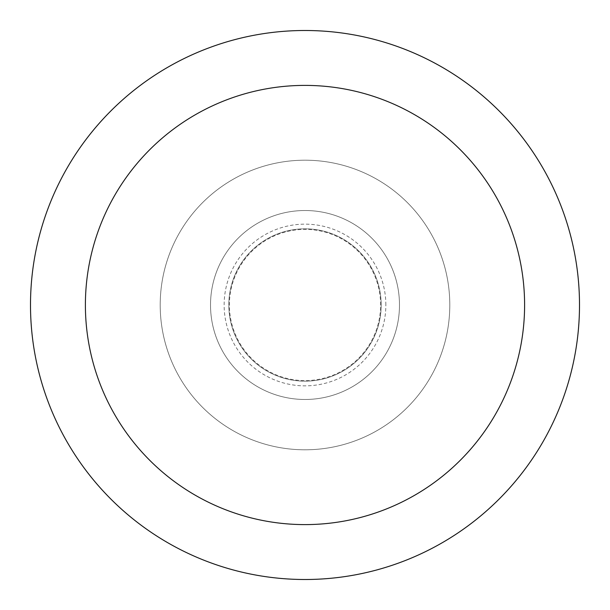 <?xml version="1.0" encoding="UTF-8"?>
<svg xmlns="http://www.w3.org/2000/svg" width="610" height="610" viewBox="0 0 610 610"><rect width="100%" height="100%" fill="white"/><g stroke="black" fill="none" stroke-linecap="round" stroke-linejoin="round"><path stroke-width="0.46" stroke-dasharray="3.05 2.29" d="M380.609 305A75.609 75.609 0 0 0 267.195 239.516A75.609 75.609 0 0 0 267.195 370.483A75.609 75.609 0 0 0 380.609 305M449.799 305A144.799 144.799 0 0 0 232.601 179.599A144.799 144.799 0 0 0 232.601 430.401A144.799 144.799 0 0 0 449.799 305A144.799 144.799 0 0 0 232.601 179.599A144.799 144.799 0 0 0 232.601 430.401A144.799 144.799 0 0 0 449.799 305A144.799 144.799 0 0 0 232.601 179.599A144.799 144.799 0 0 0 232.601 430.401A144.799 144.799 0 0 0 449.799 305A144.799 144.799 0 0 0 232.601 179.599A144.799 144.799 0 0 0 232.601 430.401A144.799 144.799 0 0 0 449.799 305M399.481 305A94.481 94.481 0 0 0 257.763 223.176A94.481 94.481 0 0 0 257.763 386.824A94.481 94.481 0 0 0 399.481 305A94.481 94.481 0 0 0 257.763 223.176A94.481 94.481 0 0 0 257.763 386.824A94.481 94.481 0 0 0 399.481 305A94.481 94.481 0 0 0 257.763 223.176A94.481 94.481 0 0 0 257.763 386.824A94.481 94.481 0 0 0 399.481 305A94.481 94.481 0 0 0 257.763 223.176A94.481 94.481 0 0 0 257.763 386.824A94.481 94.481 0 0 0 399.481 305M381.174 305A76.174 76.174 0 0 0 266.913 239.029A76.174 76.174 0 0 0 266.913 370.971A76.174 76.174 0 0 0 381.174 305A76.174 76.174 0 0 0 266.913 239.029A76.174 76.174 0 0 0 266.913 370.971A76.174 76.174 0 0 0 381.174 305M579.5 305A274.5 274.5 0 0 0 167.75 67.275A274.5 274.5 0 0 0 167.75 542.725A274.5 274.5 0 0 0 579.5 305M385.848 305A80.848 80.848 0 0 0 264.572 234.98A80.848 80.848 0 0 0 264.572 375.02A80.848 80.848 0 0 0 385.848 305"/><path stroke-width="0.91" d="M579.5 305A274.5 274.5 0 0 0 167.75 67.275A274.5 274.5 0 0 0 167.75 542.725A274.5 274.5 0 0 0 579.5 305M524.6 305A219.6 219.6 0 0 0 195.2 114.817A219.6 219.6 0 0 0 195.2 495.183A219.6 219.6 0 0 0 524.6 305"/></g></svg>
